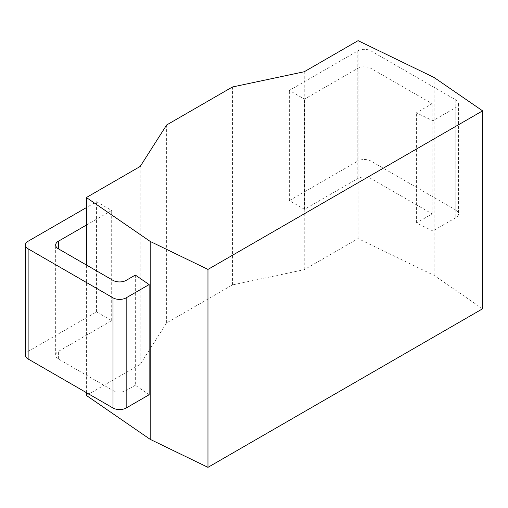 <?xml version="1.0" encoding="UTF-8"?>
<svg xmlns="http://www.w3.org/2000/svg" width="508" height="508" viewBox="0 0 508 508"><rect width="100%" height="100%" fill="white"/><g stroke="black" fill="none" stroke-linecap="round" stroke-linejoin="round"><path stroke-width="0.38" stroke-dasharray="2.54 1.91" d="M482.6 308.781L434.118 275.419L358.083 238.589L304.254 269.672L232.435 284.918L166.637 322.91L140.221 364.369L86.392 395.453M86.392 392.633L86.392 264.992M135.325 275.069L135.325 385.242L149.136 394.748M140.221 364.369L140.221 166.44M166.637 322.91L166.637 124.981M232.435 284.918L232.435 86.989M304.254 269.672L304.254 71.742M358.083 238.589L358.083 40.659M434.118 275.419L434.118 77.495M357.784 50.902L357.784 161.074L289.35 200.584L304.489 209.321L357.784 178.549A9.303 5.372 0 0 1 370.948 178.549L432.143 213.881L416.401 222.961L432.86 230.937L432.86 120.764L455.828 107.506A9.303 5.372 0 0 0 458.553 103.708A9.303 5.372 0 0 0 455.828 99.905L370.948 50.902A9.303 5.372 0 0 0 357.784 50.902L289.35 90.411L304.489 99.149L357.784 68.377A9.303 5.372 180 0 1 370.948 68.377L432.143 103.708L416.401 112.795L432.86 120.764M416.401 222.961L416.401 112.795M455.828 99.905L455.828 210.077A9.303 5.372 180 0 1 458.553 213.881A9.303 5.372 180 0 1 455.828 217.678L432.86 230.937M455.828 210.077L370.948 161.074A9.303 5.372 180 0 0 357.784 161.074M135.325 385.242L126.168 390.531L126.168 280.359M25.4 355.2A9.303 5.372 180 0 1 28.124 351.403L96.558 311.893L111.69 320.631L58.395 351.403A9.303 5.372 0 0 0 55.67 355.2A9.303 5.372 0 0 0 58.395 358.997L113.011 390.531A9.303 5.372 0 0 0 126.168 390.531M86.392 225.063L111.69 210.458L96.558 201.72L86.392 207.588M432.143 213.881L432.143 103.708M304.489 209.321L304.489 99.149M289.35 200.584L289.35 90.411M111.69 320.631L111.69 210.458M96.558 311.893L96.558 201.72M455.828 107.506L455.828 217.678M370.948 178.549L370.948 68.377M357.784 178.549L357.784 68.377M370.948 50.902L370.948 161.074M113.011 390.531L113.011 280.359M58.395 358.997L58.395 351.403M28.124 241.23L28.124 351.403M458.553 103.708L458.553 213.881M55.67 355.2L55.67 245.027"/><path stroke-width="0.76" d="M86.392 392.633L86.392 395.453L150.184 439.344L207.969 467.341L482.6 308.781L482.6 110.852L434.118 77.495L358.083 40.659L304.254 71.742L232.435 86.989L166.637 124.981L140.221 166.44L86.392 197.523L150.184 241.421L207.969 269.411L482.6 110.852M150.184 439.344L150.184 241.421M207.969 467.341L207.969 269.411M86.392 264.992L86.392 197.523M86.392 207.588L28.124 241.23A9.303 5.372 0 0 0 25.4 245.027A9.303 5.372 0 0 0 28.124 248.825L113.011 297.834A9.303 5.372 0 0 0 126.168 297.834L126.168 408.007L149.136 394.748L149.136 284.575L135.325 275.069L126.168 280.359A9.303 5.372 180 0 1 113.011 280.359L58.395 248.825A9.303 5.372 180 0 1 55.67 245.027A9.303 5.372 180 0 1 58.395 241.23L86.392 225.063M126.168 408.007A9.303 5.372 180 0 1 113.011 408.007L28.124 358.997A9.303 5.372 180 0 1 25.4 355.2L25.4 245.027M126.168 297.834L149.136 284.575M58.395 248.825L58.395 241.23M28.124 248.825L28.124 358.997M113.011 297.834L113.011 408.007"/></g></svg>
